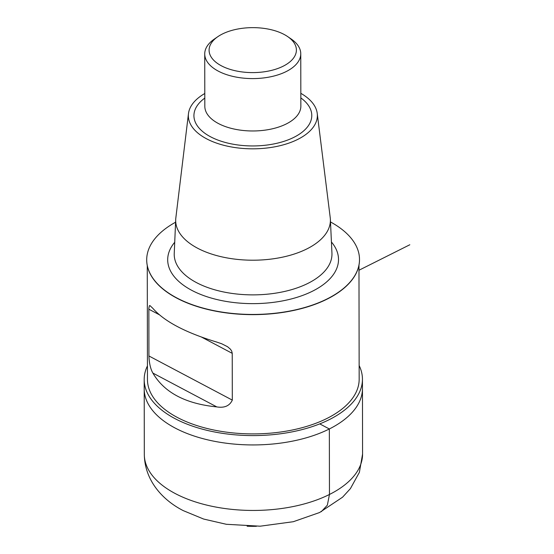 <?xml version="1.0" encoding="UTF-8"?>
<svg xmlns="http://www.w3.org/2000/svg" width="554" height="554" viewBox="0 0 554 554"><rect width="100%" height="100%" fill="white"/><g stroke="black" fill="none" stroke-linecap="round" stroke-linejoin="round"><path stroke-width="0.83" d="M147.433 365.903A109.131 56.203 -0.1 0 0 144.185 379.573A109.131 56.203 -0.1 0 0 253.413 435.589A109.131 56.203 -0.1 0 0 362.441 379.192L362.454 388.548A109.131 56.203 179.9 0 1 253.427 444.938A109.131 56.203 179.9 0 1 144.199 388.929A109.131 56.203 -0.1 0 0 253.427 444.938A109.131 56.203 -0.1 0 0 362.454 388.548L362.572 454.058L359.387 472.327L350.419 488.6L342.566 497.194L319.568 512.533L293.308 521.709L260.138 526.196L226.309 524.285L203.637 519.05L183.319 510.656C162.945 500.331 144.663 480.734 144.317 454.439A109.131 56.203 -0.1 0 0 175.147 493.496A109.131 56.203 -0.1 0 0 294.506 506.266A109.131 56.203 -0.1 0 0 362.572 454.058M359.504 259.556A106.396 54.798 179.9 0 1 359.504 259.653A106.396 54.798 179.9 0 1 253.199 314.637A106.396 54.798 179.9 0 1 146.706 260.02A106.396 54.798 179.9 0 1 146.706 259.93M222.334 34.029A43.648 22.479 179.9 0 1 287.609 36.55A43.648 22.479 179.9 0 1 282.152 66.695A43.648 22.479 179.9 0 1 223.387 66.799A43.648 22.479 179.9 0 1 217.826 36.675A43.648 22.479 179.9 0 1 222.334 34.029M287.609 36.55L291.099 38.932A48.018 24.729 179.9 0 1 300.76 53.78A48.018 24.729 179.9 0 1 252.79 78.592A48.018 24.729 179.9 0 1 204.731 53.946A48.018 24.729 179.9 0 1 214.336 39.071L217.826 36.675M300.829 93.328A64.506 33.226 179.9 0 1 317.227 113.39A64.506 33.226 179.9 0 1 252.908 148.825A64.506 33.226 179.9 0 1 188.471 113.612A64.506 33.226 179.9 0 1 204.8 93.494M317.227 113.39L330.232 217.715A77.352 39.84 179.9 0 1 330.371 219.308A77.352 39.84 179.9 0 1 253.109 260.207A77.352 39.84 179.9 0 1 175.701 219.578A77.352 39.84 179.9 0 1 175.833 217.978L188.471 113.612M330.489 221.946A106.396 54.798 179.9 0 1 359.504 259.466A106.396 54.798 179.9 0 1 253.199 314.45A106.396 54.798 179.9 0 1 146.706 259.833A106.396 54.798 179.9 0 1 175.583 222.216M147.26 265.553L147.461 379.566A105.856 54.521 -0.1 0 0 253.407 433.9A105.856 54.521 -0.1 0 0 359.165 379.199L358.971 265.186M152.752 308.232C164.116 321.306 185.424 332.587 216.683 342.06L221.711 343.771L227.556 346.728L230.429 349.186L231.731 351.16L232.23 353.341L232.313 400.113C229.626 405.881 224.453 408.146 216.794 406.906C185.548 403.79 164.24 392.516 152.869 373.071C150.536 368.964 149.22 363.265 148.922 355.973L148.853 308.343L149.351 305.794L149.899 305.552L152.752 308.232M362.441 379.192A109.131 56.203 -0.1 0 0 359.144 365.536M409.815 244.757L358.978 270.241M321.278 511.695L327.359 505.165L329.457 494.473L329.346 428.962L319.748 423.886M256.405 526.3A93.224 48.018 179.9 0 1 247.126 526.224M300.76 53.78L300.85 106.16A48.018 24.729 179.9 0 1 252.88 130.973A48.018 24.729 179.9 0 1 204.821 106.326L204.731 53.946M300.836 97.919A58.932 30.352 179.9 0 1 292.18 138.154A58.932 30.352 179.9 0 1 213.609 138.285A58.932 30.352 179.9 0 1 204.807 98.086M330.371 219.308L331.943 253.178A78.876 40.622 179.9 0 1 253.164 294.873A78.876 40.622 179.9 0 1 174.24 253.455L175.701 219.578M331.424 241.994A85.42 43.995 179.9 0 1 253.185 303.64A85.42 43.995 179.9 0 1 174.725 242.264M232.23 353.341L201.67 337.164M159.185 314.679L148.839 309.208M232.313 400.113L148.922 355.973M216.794 406.906L152.869 373.071M144.185 379.573L144.317 454.439"/></g></svg>
